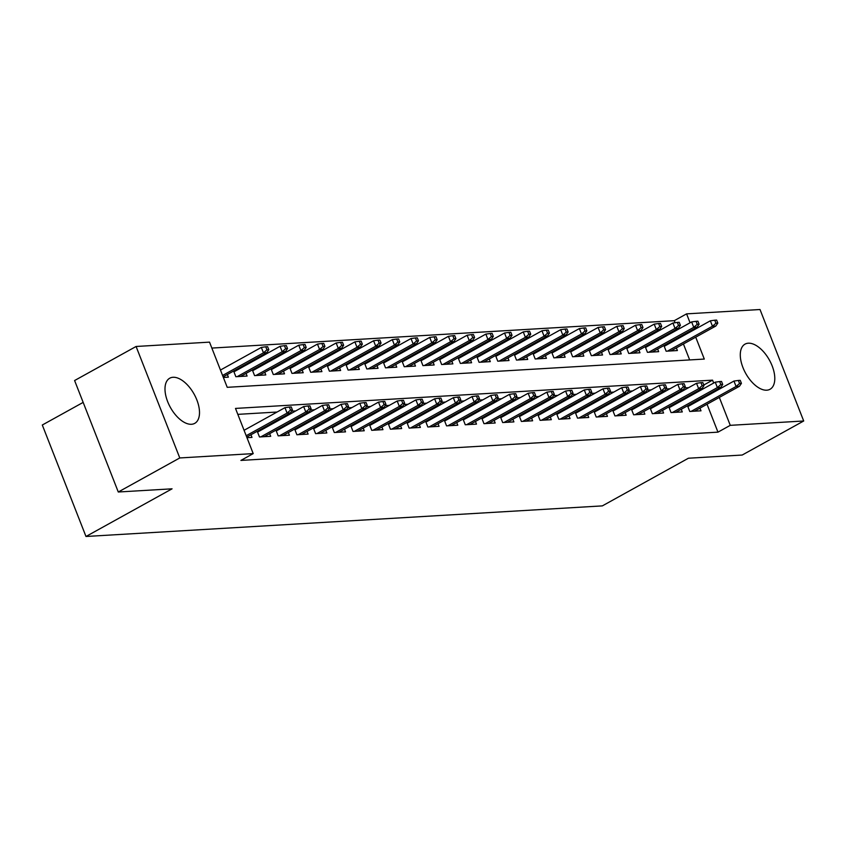 <?xml version="1.0" encoding="UTF-8"?>
<svg xmlns="http://www.w3.org/2000/svg" width="846" height="846" viewBox="0 0 846 846"><rect width="100%" height="100%" fill="white"/><g stroke="black" fill="none" stroke-linecap="round" stroke-linejoin="round"><path stroke-width="1.27" d="M766.751 390.196A25.803 13.599 -119 0 1 744.194 370.453A25.803 13.599 -119 0 1 745.04 344.121A25.803 13.599 -119 0 1 748.329 343.201A25.803 13.599 -119 0 1 770.886 362.945A25.803 13.599 -119 0 1 770.04 389.266A25.803 13.599 -119 0 1 766.751 390.196M191.46 424.28A25.803 13.599 -119 0 1 168.904 404.536A25.803 13.599 -119 0 1 169.75 378.204A25.803 13.599 -119 0 1 173.039 377.274A25.803 13.599 -119 0 1 195.595 397.028A25.803 13.599 -119 0 1 194.749 423.349A25.803 13.599 -119 0 1 191.46 424.28M83.162 402.389L42.3 425.009L85.985 536.48L602.341 505.887L688.422 458.225L742.206 455.032L803.7 420.991L730.267 425.337L719.333 397.43M85.985 536.48L172.066 488.819L118.281 492.002L74.596 380.531L136.09 346.479L209.522 342.133L227.225 387.32L704.295 359.064L695.719 337.173M675.087 322.728L674.283 320.676L211.849 348.076M674.283 320.676L686.582 313.866L760.015 309.52L803.7 420.991M687.534 405.784L689.765 411.473L700.996 410.807L699.949 408.153M668.826 406.884L671.058 412.584L682.288 411.917L681.242 409.263M650.119 407.994L652.351 413.683L663.571 413.028L662.534 410.373M631.412 409.104L633.643 414.794L644.864 414.128L643.827 411.484M612.705 410.215L614.936 415.904L626.156 415.238L625.12 412.584M593.998 411.325L596.229 417.015L607.449 416.348L606.413 413.694M575.291 412.425L577.522 418.125L588.742 417.459L587.706 414.804M556.573 413.535L558.804 419.225L570.035 418.569L568.998 415.915M537.866 414.646L540.097 420.335L551.328 419.669L550.281 417.025M519.158 415.756L521.39 421.445L532.62 420.779L531.574 418.136M500.451 416.867L502.683 422.556L513.903 421.89L512.866 419.235M481.744 417.977L483.975 423.666L495.196 423L494.159 420.346M463.037 419.077L465.268 424.777L476.488 424.11L475.452 421.456M444.33 420.187L446.561 425.876L457.781 425.21L456.745 422.566M425.623 421.297L427.854 426.987L439.074 426.321L438.038 423.677M406.905 422.408L409.136 428.097L420.367 427.431L419.33 424.777M388.198 423.518L390.429 429.208L401.66 428.541L400.613 425.887M369.49 424.618L371.722 430.318L382.952 429.652L381.906 426.997M350.783 425.728L353.015 431.418L364.235 430.762L363.198 428.108M332.076 426.839L334.307 432.528L345.528 431.862L344.491 429.218M313.369 427.949L315.6 433.638L326.82 432.972L325.784 430.318M294.662 429.059L296.893 434.749L308.113 434.083L307.077 431.428M275.955 430.159L278.186 435.859L289.406 435.193L288.37 432.539M257.237 431.27L259.468 436.959L270.699 436.303L269.663 433.649M239.429 368.793L237.44 368.909M258.136 367.682L256.148 367.799M276.843 366.572L274.855 366.688M295.561 365.461L293.562 365.588M314.268 364.362L312.269 364.478M332.975 363.251L330.976 363.368M351.682 362.141L349.684 362.257M370.389 361.031L368.401 361.147M389.097 359.92L387.108 360.047M407.804 358.82L405.816 358.937M426.511 357.71L424.523 357.826M445.229 356.6L443.23 356.716M463.936 355.489L461.937 355.606M482.643 354.379L480.644 354.495M501.35 353.268L499.352 353.395M520.057 352.169L518.069 352.285M538.765 351.058L536.776 351.175M557.472 349.948L555.484 350.064M576.179 348.838L574.191 348.954M594.897 347.727L592.898 347.854M613.604 346.627L611.605 346.744M632.311 345.517L630.312 345.633M651.018 344.407L649.019 344.523M689.67 359.931L683.42 343.984M680.755 337.194L680.438 336.38M677.783 329.591L677.456 328.777M223.355 377.453L228.378 377.157L227.341 374.503M233.633 371.013L235.854 376.713L247.085 376.047L246.049 373.393M252.341 369.914L254.572 375.603L265.792 374.937L264.756 372.282M271.048 368.803L273.279 374.492L284.499 373.826L283.463 371.172M289.755 367.693L291.986 373.382L303.206 372.716L302.17 370.072M308.462 366.582L310.694 372.272L321.914 371.616L320.877 368.962M327.169 365.472L329.401 371.172L340.631 370.506L339.584 367.851M345.877 364.372L348.108 370.062L359.339 369.395L358.292 366.741M364.584 363.262L366.815 368.951L378.046 368.285L377.009 365.631M383.301 362.151L385.522 367.841L396.753 367.175L395.717 364.531M402.009 361.041L404.24 366.73L415.46 366.064L414.424 363.42M420.716 359.931L422.947 365.631L434.167 364.964L433.131 362.31M439.423 358.831L441.654 364.52L452.874 363.854L451.838 361.2M458.13 357.721L460.361 363.41L471.582 362.744L470.545 360.089M476.837 356.61L479.069 362.3L490.299 361.633L489.252 358.99M495.545 355.5L497.776 361.189L509.006 360.523L507.96 357.879M514.252 354.389L516.483 360.079L527.714 359.423L526.677 356.769M532.969 353.279L535.19 358.979L546.421 358.313L545.384 355.658M551.677 352.179L553.908 357.869L565.128 357.202L564.092 354.548M570.384 351.069L572.615 356.758L583.835 356.092L582.799 353.438M589.091 349.958L591.322 355.648L602.542 354.982L601.506 352.338M607.798 348.848L610.029 354.537L621.25 353.882L620.213 351.227M626.505 347.738L628.737 353.438L639.967 352.771L638.92 350.117M645.212 346.638L647.444 352.327L658.674 351.661L657.628 349.007M663.92 345.528L666.151 351.217L677.382 350.551L676.345 347.896M669.725 343.296L667.737 343.413M713.686 383.037L712.554 380.15L235.495 408.417L253.208 453.604L240.909 460.414L717.968 432.147L707.034 404.24M704.369 397.44L704.052 396.637M701.387 389.847L701.07 389.033M688.655 387.648L684.477 387.891M669.947 388.758L665.77 389.001M651.24 389.858L647.063 390.112M632.522 390.968L628.356 391.222M613.815 392.079L609.649 392.322M595.108 393.189L590.942 393.432M576.401 394.299L572.234 394.543M557.694 395.41L553.517 395.653M538.987 396.51L534.809 396.763M520.279 397.62L516.102 397.874M501.572 398.73L497.395 398.974M482.855 399.841L478.688 400.084M464.147 400.951L459.981 401.194M445.44 402.051L441.274 402.305M426.733 403.161L422.566 403.415M408.026 404.272L403.849 404.515M389.319 405.382L385.142 405.625M370.611 406.492L366.434 406.736M351.904 407.592L347.727 407.846M333.187 408.703L329.02 408.956M314.479 409.813L310.313 410.056M295.772 410.923L291.606 411.167M277.065 412.034L237.821 414.36M246.969 437.699L251.992 437.403L250.955 434.759M263.043 429.049L261.054 429.165M281.75 427.939L279.762 428.055M300.457 426.828L298.469 426.944M319.175 425.718L317.176 425.834M337.882 424.607L335.883 424.734M356.589 423.508L354.59 423.624M375.296 422.397L373.298 422.514M394.003 421.287L392.015 421.403M412.711 420.176L410.722 420.293M431.418 419.066L429.43 419.193M450.125 417.966L448.137 418.083M468.843 416.856L466.844 416.972M487.55 415.746L485.551 415.862M506.257 414.635L504.258 414.752M524.964 413.525L522.965 413.641M543.671 412.414L541.683 412.541M562.379 411.315L560.39 411.431M581.086 410.204L579.098 410.321M599.793 409.094L597.805 409.21M618.511 407.984L616.512 408.1M637.218 406.873L635.219 407M655.925 405.773L653.926 405.89M674.632 404.663L672.633 404.779M693.339 403.553L691.341 403.669M118.281 492.002L179.775 457.95L136.09 346.479M717.968 432.147L730.267 425.337M253.208 453.604L179.775 457.95M716.668 390.63L716.351 389.826M693.054 330.384L692.737 329.57M690.072 322.781L686.582 313.866M703.787 385.004L712.554 380.15M290.548 410.067L292.42 409.961L291.236 406.947L289.364 407.053L290.548 410.067L287.08 413.091L290.442 412.89L246.736 437.096M246.197 435.722L287.08 413.091L284.954 407.666L244.071 430.297M289.364 407.053L284.954 407.666M290.442 412.89L292.42 409.961M268.806 349.705L267.622 346.691L265.76 346.797L266.934 349.81L268.806 349.705L266.828 352.634L263.466 352.835L261.34 347.41L220.457 370.051M266.934 349.81L263.466 352.835L222.583 375.465M266.828 352.634L223.122 376.84M261.34 347.41L265.76 346.797M309.255 408.956L311.127 408.851L309.943 405.837L308.081 405.943L309.255 408.956L305.787 411.981L309.15 411.78L264.174 436.684M260.801 436.885L305.787 411.981L303.661 406.556L257.554 432.084M308.081 405.943L303.661 406.556M309.15 411.78L311.127 408.851M327.962 407.846L329.834 407.74L328.66 404.726L326.789 404.843L327.962 407.846L324.494 410.87L327.857 410.67L282.881 435.574M279.518 435.775L324.494 410.87L322.368 405.446L276.272 430.974M326.789 404.843L322.368 405.446M327.857 410.67L329.834 407.74M346.67 406.746L348.541 406.63L347.368 403.616L345.496 403.732L346.67 406.746L343.201 409.76L346.564 409.559L301.588 434.463M298.226 434.664L343.201 409.76L341.075 404.335L294.979 429.863M345.496 403.732L341.075 404.335M346.564 409.559L348.541 406.63M365.387 405.636L367.259 405.52L366.075 402.516L364.203 402.622L365.387 405.636L361.908 408.65L365.282 408.459L320.296 433.364M316.933 433.564L361.908 408.65L359.783 403.235L313.686 428.753M364.203 402.622L359.783 403.235M365.282 408.459L367.259 405.52M287.513 348.594L286.339 345.58L284.468 345.697L285.641 348.7L287.513 348.594L285.536 351.524L282.173 351.725L280.047 346.3L233.951 371.828M285.641 348.7L282.173 351.725L237.197 376.629M285.536 351.524L240.56 376.428M280.047 346.3L284.468 345.697M306.22 347.484L305.046 344.47L303.175 344.586L304.349 347.6L306.22 347.484L304.243 350.413L300.88 350.614L298.754 345.189L252.658 370.717M304.349 347.6L300.88 350.614L255.904 375.518M304.243 350.413L259.267 375.317M298.754 345.189L303.175 344.586M324.927 346.374L323.754 343.37L321.882 343.476L323.066 346.49L324.927 346.374L322.961 349.313L319.587 349.504L317.462 344.089L271.365 369.607M323.066 346.49L319.587 349.504L274.612 374.418M322.961 349.313L277.974 374.218M317.462 344.089L321.882 343.476M343.645 345.274L342.461 342.26L340.589 342.366L341.773 345.38L343.645 345.274L341.668 348.203L338.294 348.404L336.169 342.979L290.072 368.507M341.773 345.38L338.294 348.404L293.319 373.308M341.668 348.203L296.682 373.107M336.169 342.979L340.589 342.366M384.095 404.525L385.966 404.42L384.782 401.406L382.91 401.512L384.095 404.525L380.615 407.55L383.989 407.349L339.003 432.253M335.64 432.454L380.615 407.55L378.49 402.125L332.393 427.653M382.91 401.512L378.49 402.125M383.989 407.349L385.966 404.42M362.352 344.163L361.168 341.15L359.296 341.255L360.481 344.269L362.352 344.163L360.375 347.093L357.001 347.294L354.876 341.869L308.779 367.397M360.481 344.269L357.001 347.294L312.026 372.198M360.375 347.093L315.389 371.997M354.876 341.869L359.296 341.255M402.802 403.415L404.674 403.309L403.489 400.295L401.617 400.401L402.802 403.415L399.323 406.44L402.696 406.239L357.721 431.143M354.347 431.344L399.323 406.44L397.197 401.015L351.101 426.543M401.617 400.401L397.197 401.015M402.696 406.239L404.674 403.309M381.06 343.053L379.875 340.039L378.003 340.155L379.188 343.159L381.06 343.053L379.082 345.982L375.709 346.183L373.583 340.758L327.487 366.286M379.188 343.159L375.709 346.183L330.733 371.087M379.082 345.982L334.107 370.886M373.583 340.758L378.003 340.155M421.509 402.305L423.381 402.199L422.196 399.185L420.325 399.301L421.509 402.305L418.04 405.329L421.403 405.128L376.428 430.032M373.054 430.233L418.04 405.329L415.915 399.904L369.808 425.432M420.325 399.301L415.915 399.904M421.403 405.128L423.381 402.199M399.767 341.943L398.582 338.929L396.711 339.045L397.895 342.059L399.767 341.943L397.789 344.872L394.426 345.073L392.301 339.648L346.194 365.176M397.895 342.059L394.426 345.073L349.44 369.977M397.789 344.872L352.814 369.776M392.301 339.648L396.711 339.045M440.216 401.205L442.088 401.089L440.903 398.075L439.032 398.191L440.216 401.205L436.748 404.219L440.11 404.018L395.135 428.922M391.761 429.123L436.748 404.219L434.622 398.794L388.515 424.322M439.032 398.191L434.622 398.794M440.11 404.018L442.088 401.089M418.474 340.832L417.29 337.818L415.428 337.935L416.602 340.949L418.474 340.832L416.496 343.772L413.134 343.962L411.008 338.548L364.901 364.066M416.602 340.949L413.134 343.962L368.147 368.867M416.496 343.772L371.521 368.676M411.008 338.548L415.428 337.935M458.923 400.095L460.795 399.978L459.611 396.964L457.749 397.081L458.923 400.095L455.455 403.108L458.818 402.918L413.842 427.822M410.469 428.013L455.455 403.108L453.329 397.694L407.222 423.212M457.749 397.081L453.329 397.694M458.818 402.918L460.795 399.978M437.181 339.732L436.007 336.719L434.135 336.824L435.309 339.838L437.181 339.732L435.204 342.662L431.841 342.863L429.715 337.438L383.619 362.966M435.309 339.838L431.841 342.863L386.865 367.767M435.204 342.662L390.228 367.566M429.715 337.438L434.135 336.824M477.63 398.984L479.502 398.878L478.328 395.865L476.457 395.97L477.63 398.984L474.162 402.009L477.525 401.808L432.549 426.712M429.186 426.913L474.162 402.009L472.036 396.584L425.94 422.112M476.457 395.97L472.036 396.584M477.525 401.808L479.502 398.878M455.888 338.622L454.714 335.608L452.843 335.714L454.016 338.728L455.888 338.622L453.911 341.551L450.548 341.752L448.422 336.327L402.326 361.855M454.016 338.728L450.548 341.752L405.572 366.656M453.911 341.551L408.935 366.455M448.422 336.327L452.843 335.714M496.338 397.874L498.209 397.768L497.036 394.754L495.164 394.86L496.338 397.874L492.869 400.898L496.232 400.697L451.256 425.601M447.894 425.802L492.869 400.898L490.743 395.473L444.647 421.001M495.164 394.86L490.743 395.473M496.232 400.697L498.209 397.768M474.595 337.512L473.422 334.498L471.55 334.604L472.734 337.617L474.595 337.512L472.628 340.441L469.255 340.642L467.129 335.217L421.033 360.745M472.734 337.617L469.255 340.642L424.28 365.546M472.628 340.441L427.642 365.345M467.129 335.217L471.55 334.604M515.055 396.763L516.927 396.658L515.743 393.644L513.871 393.75L515.055 396.763L511.576 399.788L514.95 399.587L469.964 424.491M466.601 424.692L511.576 399.788L509.451 394.363L463.354 419.891M513.871 393.75L509.451 394.363M514.95 399.587L516.927 396.658M493.313 336.401L492.129 333.387L490.257 333.504L491.441 336.518L493.313 336.401L491.336 339.331L487.962 339.532L485.837 334.107L439.74 359.635M491.441 336.518L487.962 339.532L442.987 364.436M491.336 339.331L446.35 364.235M485.837 334.107L490.257 333.504M533.763 395.664L535.634 395.547L534.45 392.533L532.578 392.65L533.763 395.664L530.283 398.678L533.657 398.477L488.671 423.381M485.308 423.582L530.283 398.678L528.158 393.253L482.061 418.781M532.578 392.65L528.158 393.253M533.657 398.477L535.634 395.547M512.02 335.291L510.836 332.277L508.964 332.393L510.149 335.407L512.02 335.291L510.043 338.22L506.669 338.421L504.544 333.007L458.447 358.524M510.149 335.407L506.669 338.421L461.694 363.325M510.043 338.22L465.057 363.135M504.544 333.007L508.964 332.393M552.47 394.553L554.342 394.437L553.157 391.423L551.285 391.539L552.47 394.553L548.991 397.567L552.364 397.366L507.389 422.281M504.015 422.471L548.991 397.567L546.865 392.153L500.769 417.67M551.285 391.539L546.865 392.153M552.364 397.366L554.342 394.437M530.728 334.181L529.543 331.177L527.671 331.283L528.856 334.297L530.728 334.181L528.75 337.12L525.377 337.321L523.251 331.896L477.155 357.424M528.856 334.297L525.377 337.321L480.401 362.225M528.75 337.12L483.775 362.025M523.251 331.896L527.671 331.283M571.177 393.443L573.049 393.327L571.864 390.323L569.993 390.429L571.177 393.443L567.708 396.467L571.071 396.266L526.096 421.171M522.722 421.371L567.708 396.467L565.583 391.042L519.476 416.57M569.993 390.429L565.583 391.042M571.071 396.266L573.049 393.327M549.435 333.081L548.25 330.067L546.379 330.173L547.563 333.187L549.435 333.081L547.457 336.01L544.094 336.211L541.969 330.786L495.862 356.314M547.563 333.187L544.094 336.211L499.108 361.115M547.457 336.01L502.482 360.914M541.969 330.786L546.379 330.173M589.884 392.333L591.756 392.227L590.571 389.213L588.7 389.319L589.884 392.333L586.415 395.357L589.778 395.156L544.803 420.06M541.429 420.261L586.415 395.357L584.29 389.932L538.183 415.46M588.7 389.319L584.29 389.932M589.778 395.156L591.756 392.227M568.142 331.97L566.957 328.957L565.096 329.062L566.27 332.076L568.142 331.97L566.164 334.9L562.802 335.101L560.676 329.676L514.569 355.204M566.27 332.076L562.802 335.101L517.815 360.005M566.164 334.9L521.189 359.804M560.676 329.676L565.096 329.062M608.591 391.222L610.463 391.116L609.279 388.103L607.417 388.208L608.591 391.222L605.123 394.247L608.486 394.046L563.51 418.95M560.137 419.151L605.123 394.247L602.997 388.822L556.89 414.35M607.417 388.208L602.997 388.822M608.486 394.046L610.463 391.116M586.849 330.86L585.675 327.846L583.803 327.962L584.977 330.976L586.849 330.86L584.872 333.789L581.509 333.99L579.383 328.565L533.287 354.093M584.977 330.976L581.509 333.99L536.533 358.894M584.872 333.789L539.896 358.693M579.383 328.565L583.803 327.962M627.298 390.122L629.17 390.006L627.996 386.992L626.125 387.108L627.298 390.122L623.83 393.136L627.193 392.935L582.217 417.839M578.854 418.04L623.83 393.136L621.704 387.711L575.608 413.239M626.125 387.108L621.704 387.711M627.193 392.935L629.17 390.006M605.556 329.75L604.382 326.736L602.511 326.852L603.684 329.866L605.556 329.75L603.579 332.679L600.216 332.88L598.09 327.455L551.994 352.983M603.684 329.866L600.216 332.88L555.24 357.784M603.579 332.679L558.603 357.583M598.09 327.455L602.511 326.852M646.006 389.012L647.877 388.896L646.704 385.882L644.832 385.998L646.006 389.012L642.537 392.026L645.9 391.825L600.924 416.729M597.562 416.93L642.537 392.026L640.411 386.601L594.315 412.129M644.832 385.998L640.411 386.601M645.9 391.825L647.877 388.896M624.263 328.639L623.09 325.636L621.218 325.742L622.402 328.756L624.263 328.639L622.296 331.579L618.923 331.769L616.797 326.355L570.701 351.873M622.402 328.756L618.923 331.769L573.948 356.684M622.296 331.579L577.31 356.483M616.797 326.355L621.218 325.742M664.723 387.902L666.595 387.785L665.411 384.782L663.539 384.888L664.723 387.902L661.244 390.915L664.618 390.725L619.632 415.629M616.269 415.83L661.244 390.915L659.119 385.501L613.022 411.019M663.539 384.888L659.119 385.501M664.618 390.725L666.595 387.785M642.981 327.539L641.797 324.526L639.925 324.631L641.109 327.645L642.981 327.539L641.004 330.469L637.63 330.67L635.505 325.245L589.408 350.773M641.109 327.645L637.63 330.67L592.655 355.574M641.004 330.469L596.018 355.373M635.505 325.245L639.925 324.631M683.431 386.791L685.302 386.685L684.118 383.672L682.246 383.777L683.431 386.791L679.951 389.816L683.325 389.615L638.339 414.519M634.976 414.72L679.951 389.816L677.826 384.391L631.729 409.919M682.246 383.777L677.826 384.391M683.325 389.615L685.302 386.685M661.688 326.429L660.504 323.415L658.632 323.521L659.817 326.535L661.688 326.429L659.711 329.358L656.337 329.559L654.212 324.134L608.115 349.662M659.817 326.535L656.337 329.559L611.362 354.463M659.711 329.358L614.725 354.263M654.212 324.134L658.632 323.521M702.138 385.681L704.009 385.575L702.825 382.561L700.953 382.667L702.138 385.681L698.659 388.705L702.032 388.504L657.056 413.408M653.683 413.609L698.659 388.705L696.533 383.28L650.437 408.808M700.953 382.667L696.533 383.28M702.032 388.504L704.009 385.575M680.396 325.319L679.211 322.305L677.339 322.421L678.524 325.424L680.396 325.319L678.418 328.248L675.045 328.449L672.919 323.024L626.823 348.552M678.524 325.424L675.045 328.449L630.069 353.353M678.418 328.248L633.443 353.152M672.919 323.024L677.339 322.421M720.845 384.57L722.717 384.465L721.532 381.451L719.66 381.567L720.845 384.57L717.376 387.595L720.739 387.394L675.764 412.298M672.39 412.499L717.376 387.595L715.251 382.17L669.144 407.698M719.66 381.567L715.251 382.17M720.739 387.394L722.717 384.465M699.103 324.208L697.918 321.194L696.047 321.311L697.231 324.325L699.103 324.208L697.125 327.138L693.762 327.339L691.637 321.914L645.53 347.442M697.231 324.325L693.762 327.339L648.776 352.243M697.125 327.138L652.15 352.042M691.637 321.914L696.047 321.311M739.552 383.471L741.424 383.354L740.239 380.34L738.368 380.457L739.552 383.471L736.083 386.485L739.446 386.284L694.471 411.188M691.097 411.389L736.083 386.485L733.958 381.06L687.851 406.588M738.368 380.457L733.958 381.06M739.446 386.284L741.424 383.354M717.81 323.098L716.625 320.084L714.754 320.2L715.938 323.214L717.81 323.098L715.832 326.038L712.469 326.228L710.344 320.814L664.237 346.331M715.938 323.214L712.469 326.228L667.483 351.132M715.832 326.038L670.857 350.942M710.344 320.814L714.754 320.2"/></g></svg>
